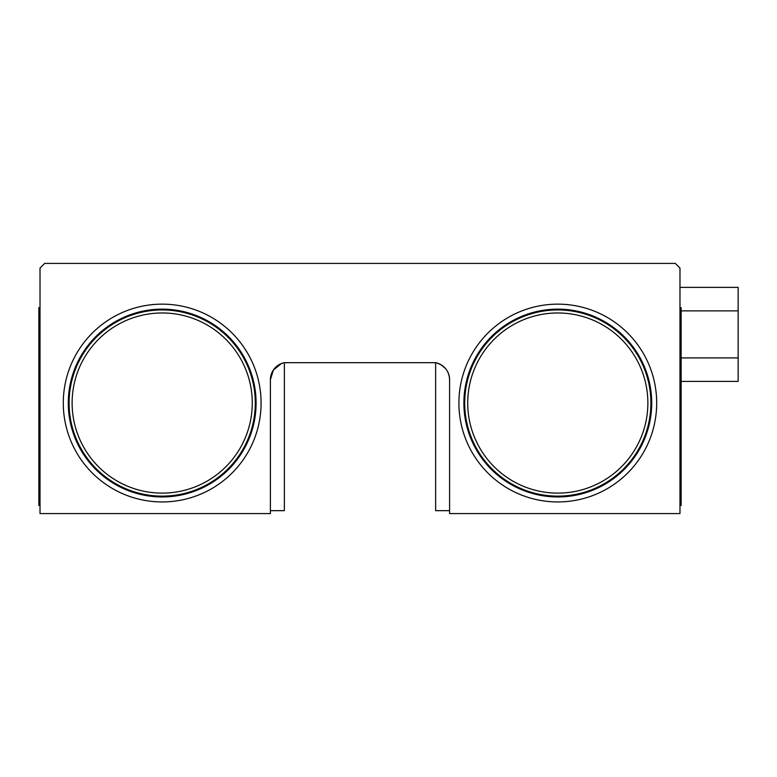 <?xml version="1.0" encoding="UTF-8"?>
<svg xmlns="http://www.w3.org/2000/svg" width="777" height="777" viewBox="0 0 777 777"><rect width="100%" height="100%" fill="white"/><g stroke="black" fill="none" stroke-linecap="round" stroke-linejoin="round"><path stroke-width="1.17" d="M438.597 363.558L435.625 362.674C444.483 365.239 449.135 370.94 449.592 379.768A17.453 17.453 0 0 0 435.625 362.674L435.625 510.674L449.592 510.674M445.609 368.687L441.423 364.996M435.625 362.674L284.363 362.674A17.453 17.453 0 0 0 270.396 379.768L270.396 513.587L40.016 513.587L40.016 268.075L44.668 263.413L675.32 263.413L679.972 268.075L679.972 513.587L449.592 513.587L449.592 379.768M270.396 379.768L273.349 370.056L281.4 363.558M284.363 362.674L284.363 510.674L270.396 510.674M40.016 505.438L38.85 505.438L38.85 307.634L40.016 307.634M679.972 505.438L681.138 505.438L681.138 307.634L679.972 307.634M273.485 369.862L270.668 376.69M679.972 287.373L738.15 287.373L738.15 310.878L681.138 310.878M738.15 310.878L738.15 381.42L681.138 381.42M738.15 357.906L681.138 357.906M467.725 403.049A90.074 90.074 0 0 0 602.835 481.05A90.074 90.074 0 0 0 602.835 325.039A90.074 90.074 0 0 0 467.725 403.049M464.714 403.049A93.085 93.085 0 0 0 604.341 483.663A93.085 93.085 0 0 0 604.341 322.426A93.085 93.085 0 0 0 464.714 403.049M463.888 403.049A93.91 93.91 0 0 0 604.749 484.372A93.91 93.91 0 0 0 604.749 321.717A93.91 93.91 0 0 0 463.888 403.049M458.896 403.049A98.902 98.902 0 0 0 607.245 488.694A98.902 98.902 0 0 0 607.245 317.395A98.902 98.902 0 0 0 458.896 403.049M72.115 403.049A90.074 90.074 0 0 0 207.226 481.05A90.074 90.074 0 0 0 207.226 325.039A90.074 90.074 0 0 0 72.115 403.049M69.104 403.049A93.085 93.085 0 0 0 208.731 483.663A93.085 93.085 0 0 0 208.731 322.426A93.085 93.085 0 0 0 69.104 403.049M68.279 403.049A93.91 93.91 0 0 0 209.139 484.372A93.91 93.91 0 0 0 209.139 321.717A93.91 93.91 0 0 0 68.279 403.049M63.287 403.049A98.902 98.902 0 0 0 211.635 488.694A98.902 98.902 0 0 0 211.635 317.395A98.902 98.902 0 0 0 63.287 403.049"/></g></svg>
